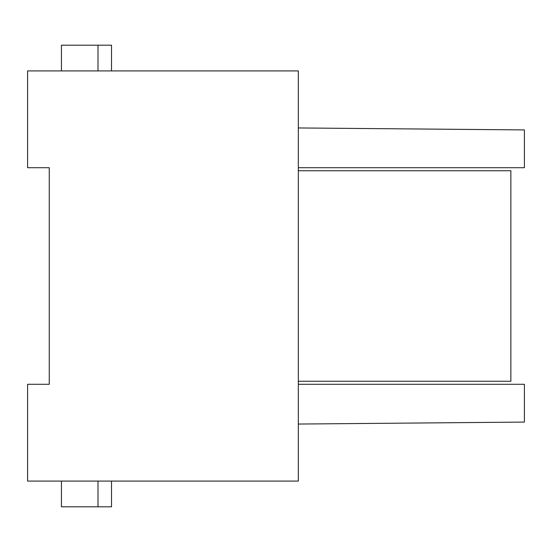 <?xml version="1.0" encoding="UTF-8"?>
<svg xmlns="http://www.w3.org/2000/svg" width="552" height="552" viewBox="0 0 552 552"><rect width="100%" height="100%" fill="white"/><g stroke="black" fill="none" stroke-linecap="round" stroke-linejoin="round"><path stroke-width="0.83" d="M111.525 70.918L111.525 45.195L97.994 45.195L97.994 70.918M61.444 70.918L61.444 45.195L97.994 45.195M49.259 167.704L49.259 384.296L27.6 384.296L27.6 481.082L298.335 481.082L298.335 70.918L27.6 70.918L27.6 167.704L49.259 167.704L49.259 182.595M298.335 424.053L524.4 422.08L524.4 384.296L298.335 384.296M111.525 481.082L111.525 506.805L61.444 506.805L61.444 481.082M298.335 127.947L524.4 129.92L524.4 167.704L298.335 167.704M97.994 481.082L97.994 506.805M298.335 381.246L510.862 381.246L510.862 170.754L298.335 170.754"/></g></svg>
